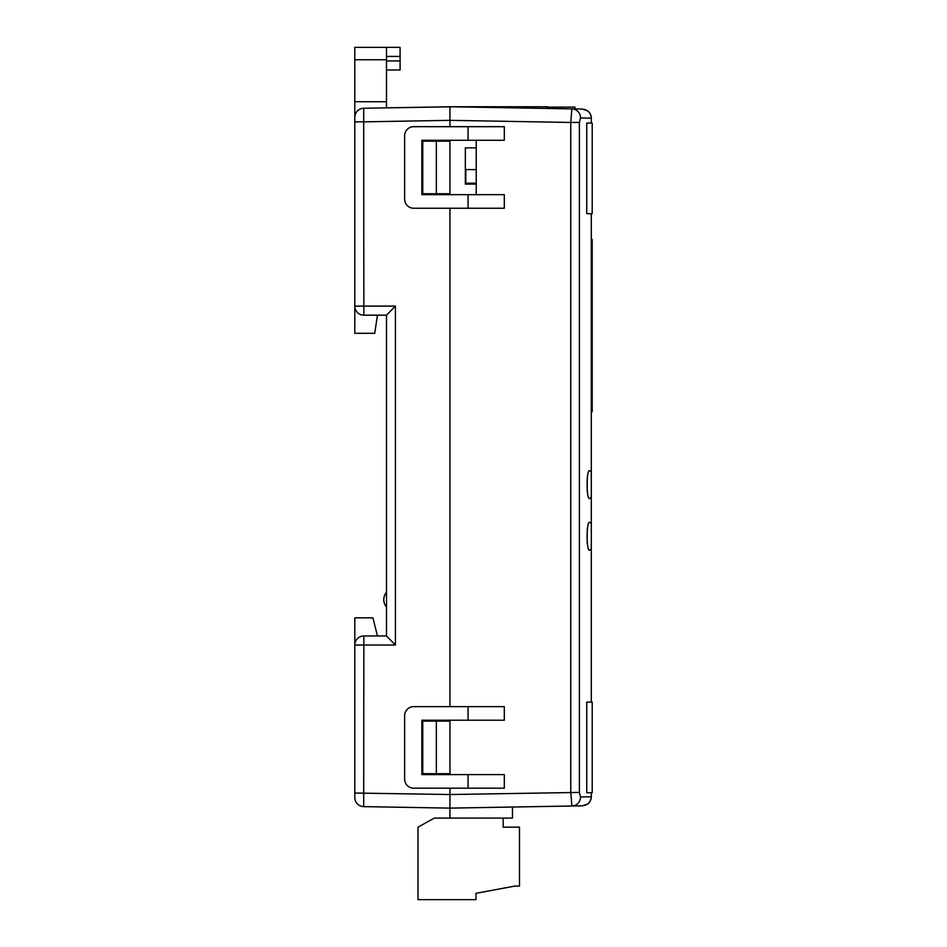 <?xml version="1.0" encoding="UTF-8"?>
<svg xmlns="http://www.w3.org/2000/svg" width="947" height="947" viewBox="0 0 947 947"><rect width="100%" height="100%" fill="white"/><g stroke="black" fill="none" stroke-linecap="round" stroke-linejoin="round"><path stroke-width="1.42" d="M503.177 818.09L503.177 827.157L519.489 827.157L519.489 886.061L514.955 886.061L475.998 893.305L475.998 899.65L417.994 899.65L417.994 827.157L434.306 818.09L512.469 818.09L512.469 807.033M354.794 793.03L354.794 645.014A9.068 9.068 0 0 1 363.849 635.958L363.695 806.619A9.068 9.068 0 0 1 354.794 797.563L354.794 793.03L449.943 794.533L449.943 808.122L363.695 806.619L449.943 808.122L449.943 788.188L449.943 818.09M452.654 106.751A2.723 2.723 0 0 0 452.193 106.798A2.723 2.723 0 0 1 452.654 106.751L546.904 106.751A2.723 2.723 0 0 1 549.438 108.491L552.338 108.538M476.223 147.85L465.344 147.85L465.344 184.097L476.223 184.097M476.223 183.197L465.794 183.197L465.794 169.596L476.223 169.596M377.451 315.173L374.728 333.297L354.794 333.297L354.794 117.321A9.068 9.068 0 0 1 363.695 108.254L449.943 106.751L582.393 109.071L574.995 108.941L574.995 107.129L548.289 107.129M386.506 607.074A11.328 11.328 0 0 1 386.506 592.349M452.193 106.798L386.506 107.863L386.506 101.72L354.794 101.72L354.794 121.855L363.695 121.855L363.849 315.173L386.506 315.173L395.408 306.106L395.408 645.014L386.506 635.958L386.506 315.173M571.751 805.861L582.393 805.814L571.893 806.004L570.757 792.426L570.757 122.459L449.943 120.34L449.943 126.685L449.943 106.751L449.943 120.34L363.695 121.855L363.695 108.254M449.943 140.286L449.943 194.656M449.943 773.687L449.943 720.229L449.943 773.687L436.342 773.687L436.342 721.141L449.943 721.141M449.943 208.245L449.943 706.64L449.943 208.245M395.408 635.958L395.408 645.014L354.794 645.014L354.794 617.835L372.917 617.835L377.451 635.958L386.506 635.958L363.849 635.958M354.794 306.106A9.068 9.068 0 0 0 363.849 315.173A9.068 9.068 0 0 1 354.794 306.106L395.408 306.106L395.408 617.835M436.342 773.687L422.753 773.687L422.753 721.141L436.342 721.141M436.342 141.186L422.753 141.186L422.753 193.744L436.342 193.744L436.342 141.186L449.943 141.186M449.943 193.744L436.342 193.744M386.506 59.744L354.794 59.744L354.794 47.35L386.506 47.35L386.506 101.72M354.794 59.744L354.794 101.72M386.506 60.939L400.096 60.939L400.096 47.35L354.794 47.35M400.096 60.939L400.096 70.007L386.506 70.007M590.123 522.685C586.11 517.855 586.11 554.705 590.123 549.876L591.307 549.023L591.307 523.537L590.123 522.685M591.307 213.679L591.307 471.878L590.123 471.038C586.11 466.196 586.11 503.046 590.123 498.217L591.307 497.364L591.307 523.537M591.307 239.508L592.206 239.508L592.206 259.892L591.307 259.892M449.943 109.473L449.943 106.751M591.307 549.023L591.307 702.106M591.307 497.364L591.307 471.878M586.738 213.679L586.738 123.063L592.206 123.063L592.206 213.679L586.738 213.679M580.523 117.949L579.386 122.459L570.757 122.459L571.893 108.881A9.068 8.795 91 0 1 580.523 117.949L591.307 118.126A9.068 9.068 0 0 0 587.673 110.882L582.393 109.071C587.779 109.71 590.75 112.729 591.307 118.126L591.307 123.063M591.307 792.722L591.307 796.758L580.523 796.936A9.068 8.795 -91 0 1 571.893 806.004L449.943 808.122M586.738 792.722L586.738 702.106L592.206 702.106L592.206 792.722L586.738 792.722M587.673 804.003A9.068 9.068 0 0 0 591.307 796.758C590.75 802.145 587.779 805.163 582.393 805.814L587.673 804.003M476.223 194.656L476.223 140.286M504.313 208.245L413.697 208.245A9.068 9.068 0 0 1 404.629 199.178L404.629 135.752A9.068 9.068 0 0 1 413.697 126.685L504.313 126.685L504.313 140.286L421.853 140.286L421.853 194.656L504.313 194.656L504.313 208.245M468.067 208.245L468.067 194.656M468.067 140.286L468.067 126.685M468.067 706.64L413.697 706.64A9.068 9.068 0 0 0 404.629 715.695L404.629 779.132A9.068 9.068 0 0 0 413.697 788.188L504.313 788.188L504.313 774.599L421.853 774.599L421.853 720.229L504.313 720.229L504.313 706.64L468.067 706.64L468.067 720.229M468.067 774.599L468.067 788.188M449.943 794.533L579.386 792.426L580.523 796.936M592.206 259.892L592.206 391.289L591.307 391.289M592.206 391.289L592.206 411.685L591.307 411.685M587.223 543.282L587.223 529.278M587.223 491.623L587.223 477.631M546.904 106.751L546.904 108.443M400.096 56.418L386.506 56.418M579.386 122.459L579.386 792.426"/></g></svg>
